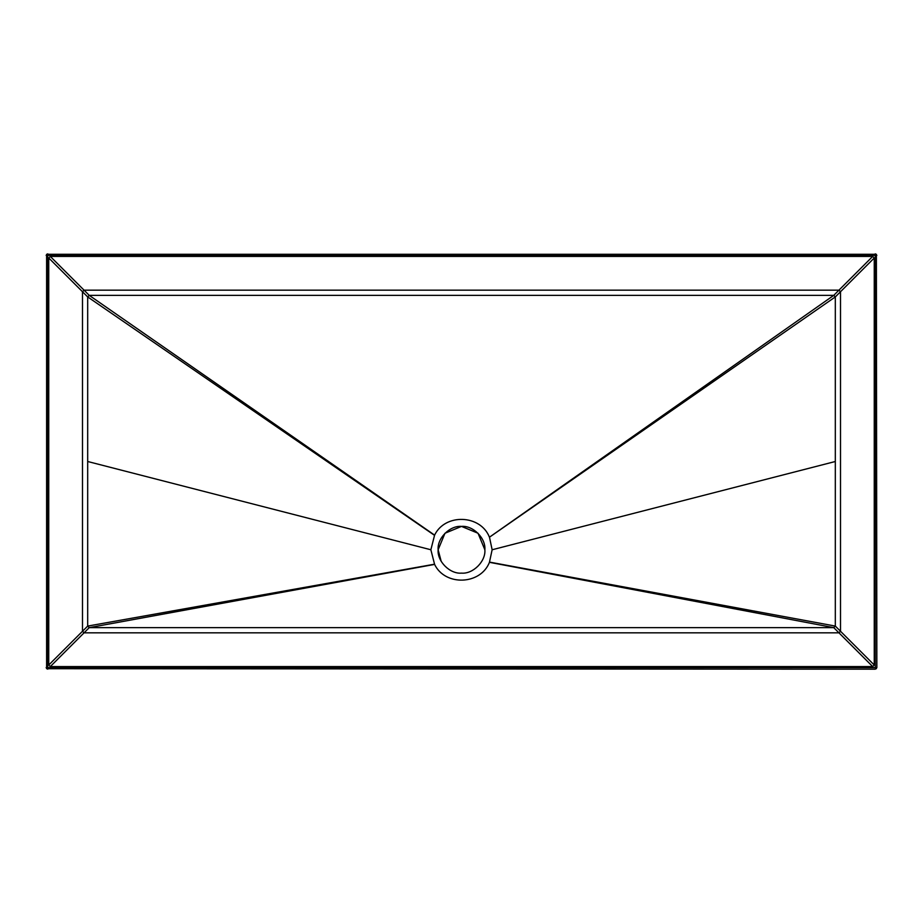 <?xml version="1.0" encoding="UTF-8"?>
<svg xmlns="http://www.w3.org/2000/svg" width="923" height="923" viewBox="0 0 923 923"><rect width="100%" height="100%" fill="white"/><g stroke="black" fill="none" stroke-linecap="round" stroke-linejoin="round"><path stroke-width="1.38" d="M46.611 668.714L47.708 667.617L47.708 255.383L46.611 254.287L46.611 668.714L875.292 669.175L876.85 667.617L876.389 254.287L46.611 254.287M47.708 255.383L875.292 255.383L875.292 667.617L876.389 668.714M46.15 667.617L47.708 669.175M875.292 255.383L876.389 254.287M874.254 257.978L874.254 665.022L872.697 666.579L50.304 666.579L48.746 665.022L48.746 257.978L50.304 256.421L872.697 256.421L874.254 257.978L840.507 291.726L838.949 290.168L84.051 290.168L82.493 291.726L82.493 631.274L84.051 632.832L838.949 632.832L840.507 631.274L840.507 291.726L835.315 296.918L833.757 295.36L89.243 295.36L87.685 296.918L87.685 626.082L89.243 627.64L833.757 627.64L835.315 626.082L835.315 296.918L489.444 537.209C480.583 514.515 445.163 513.165 434.595 535.121L430.868 549.762L434.595 564.403C445.163 586.359 480.583 585.009 489.444 562.315L492.132 549.762L489.536 537.417M875.292 669.175L876.85 667.617M484.863 549.762C485.913 538.201 473.061 525.349 461.5 526.398C449.939 525.349 437.087 538.201 438.137 549.762C437.087 561.322 449.939 574.175 461.5 573.125C473.061 574.175 485.913 561.322 484.863 549.762L478.022 533.24L461.5 526.398L444.978 533.24L438.137 549.762L441.182 561.311M434.491 564.207L87.685 626.082L48.746 665.022M489.444 562.315L833.757 627.64L872.697 666.579M876.85 255.383L875.292 253.825M47.708 253.825L46.15 255.383M875.292 667.617L47.708 667.617M434.595 564.403L89.243 627.64L50.304 666.579M489.536 562.107L835.315 626.082L874.254 665.022M489.444 537.209L833.757 295.36L872.697 256.421M50.304 256.421L89.243 295.36L434.595 535.121M434.491 535.317L87.685 296.918L48.746 257.978M430.868 549.762L87.685 461.5M492.132 549.762L835.315 461.5"/></g></svg>
